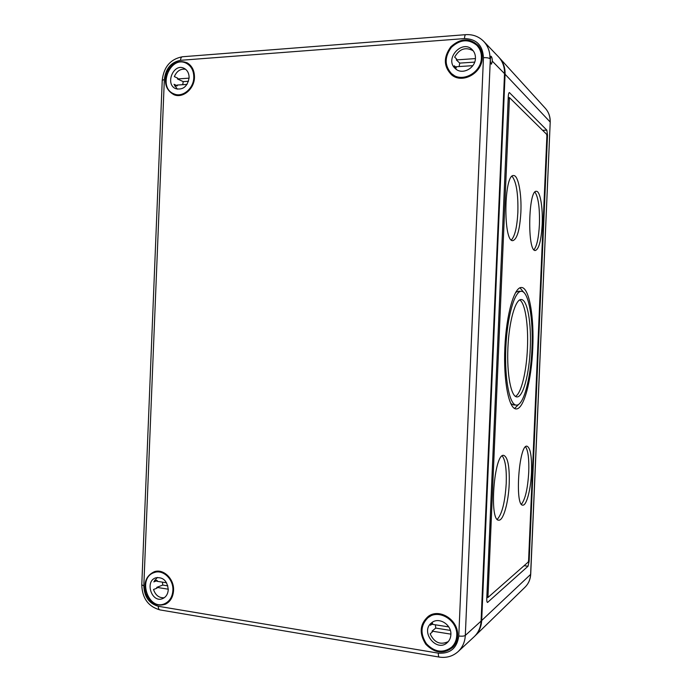 <?xml version="1.0" encoding="UTF-8"?>
<svg xmlns="http://www.w3.org/2000/svg" width="692" height="692" viewBox="0 0 692 692"><rect width="100%" height="100%" fill="white"/><g stroke="black" fill="none" stroke-linecap="round" stroke-linejoin="round"><path stroke-width="1.04" d="M474.764 636.138L475.084 635.836C479.149 631.77 481.347 626.658 481.693 620.516L505.082 74.234C505.264 67.799 503.369 62.323 499.382 57.817L499.096 57.505M508.283 96.439L486.77 598.589C486.701 600.976 486.96 602.265 487.523 602.455L528.048 566.212L529.146 561.247L547.51 135.165L546.844 130.148L509.39 92.572C508.793 92.719 508.43 94.008 508.283 96.439M530.262 348.396C531.482 323.086 527.399 299.42 521.24 299.532C515.453 298.927 509.053 321.123 507.902 347.747C506.682 374.372 511.094 397.026 516.907 396.914C523.091 397.545 529.293 373.922 530.262 348.396M531.975 348.422C533.385 318.969 528.653 291.237 521.413 291.323C514.692 290.588 507.175 316.443 505.835 347.661C504.399 378.879 509.597 405.261 516.353 405.105C523.619 405.815 530.842 378.126 531.975 348.422M532.754 348.431C534.259 317.057 529.242 287.422 521.491 287.5C514.329 286.704 506.293 314.255 504.857 347.618C503.326 380.989 508.888 409.102 516.094 408.92C523.87 409.655 531.551 380.064 532.754 348.431M520.868 212.401C521.768 194.08 518.299 175.344 513.723 175.56C503.845 173.363 503.023 242.416 512.85 240.634C517.132 239.216 519.804 229.796 520.868 212.401M542.182 224.468C542.995 207.868 540.218 191.104 536.438 191.312C528.255 189.34 527.157 252.078 535.348 250.495C538.947 249.163 541.231 240.487 542.182 224.468M531.499 472.299C531.923 456.478 530.418 447.776 526.993 446.193C519 443.927 514.545 506.406 522.849 505.134C526.612 505.67 530.876 488.984 531.499 472.299M509.217 483.717C509.649 466.546 507.824 457.109 503.733 455.379C494.14 452.784 488.837 521.509 498.837 520.159C503.404 520.765 508.542 502.124 509.217 483.717M509.45 97.598L487.929 597.516L528.23 562.051L528.593 560.399L546.888 136.004L546.663 134.326L509.45 97.598M521.318 291.315L518.455 291.254L515.67 292.37M510.713 403.548L513.403 404.906L516.232 405.097M523.783 292.387L519.943 287.803M514.563 408.479L518.792 404.249M515.41 396.395C521.197 393.783 526.517 371.665 527.434 348.266C528.515 325.102 525.193 303.001 519.709 299.913M511.388 239.986C514.9 236.145 517.062 226.959 517.858 212.418C518.291 193.812 516.362 181.754 512.071 176.252M533.99 249.76C536.897 246.049 538.705 237.624 539.414 224.476C539.846 207.998 538.35 197.194 534.942 192.065M521.422 504.243C525.297 499.364 527.745 488.63 528.749 472.048C529.172 459.099 528.117 450.691 525.591 446.807M497.245 519.32C502.046 514.13 505.039 502.167 506.224 483.423C506.674 469.133 505.342 459.955 502.228 455.907M482.246 57.756C482.393 53.059 481.087 49.002 478.345 45.594C469.686 37.697 460.526 38.077 450.864 46.745C443.269 57.28 443.546 66.674 451.703 74.935C462.429 84.104 482.194 73.188 482.246 57.756M492.349 61.207C492.22 58.318 491.761 56.649 490.974 56.216L490.325 59.14C490.317 62.046 490.68 63.716 491.432 64.148L492.349 61.207L504.52 73.637C504.702 66.96 502.669 61.337 498.43 56.77L483.691 41.356C478.786 36.477 472.8 34.245 465.751 34.669C465.05 34.808 464.626 36.122 464.479 38.588L180.517 60.308C171.08 62.124 165.691 68.534 164.341 79.519L143.815 585.821L141.782 584.827L162.239 80.298L164.341 79.519M504.52 73.637L481.078 621.096C480.715 627.471 478.38 632.713 474.063 636.822L458.104 651.622C462.533 647.401 464.938 642.003 465.309 635.42L481.078 621.096M173.554 590.561C174.358 578.988 163.459 568.409 154.342 571.713C146.15 575.588 143.305 582.82 145.813 593.399C150.225 603.277 156.764 606.884 165.431 604.228C170.37 601.651 173.078 597.092 173.554 590.561M457.585 635.792C458.882 620.274 439.593 607.723 428.279 616.382C419.75 624.097 418.945 633.405 425.857 644.313C434.913 653.49 443.953 654.433 452.992 647.15C455.812 644.062 457.343 640.282 457.585 635.792M194.469 77.452C194.513 70.714 192.091 65.844 187.203 62.86C178.674 59.624 171.875 62.816 166.824 72.435C163.632 82.884 166.028 90.315 174.012 94.735C182.835 98.584 194.322 88.991 194.469 77.452M193.795 77.504C193.665 88.74 182.273 97.944 173.822 93.818C157.093 87.382 170.5 54.668 186.433 63.335C191.364 66.103 193.821 70.826 193.795 77.504M177.896 95.522L173.822 93.818M186.433 63.335L190.395 65.368M174.687 85.981L177.386 85.808L177.195 85.055L187.013 84.415M182.723 84.692L183.224 81.621L188.492 81.267M183.224 81.621L177.446 78.949L189.089 78.153M185.568 69.252C180.517 68.594 176.78 71.042 174.341 76.613L177.697 78.17L177.446 78.949M177.316 89.181L174.029 84.294L177.386 85.808M189.106 77.824C187.428 86.604 182.973 90.219 175.733 88.671C164.679 84.329 173.571 62.687 184.133 68.352C187.463 70.186 189.115 73.343 189.106 77.824M481.39 57.817C481.364 73.041 461.408 83.334 451.461 73.568C444.428 65.61 444.42 56.856 451.443 47.298C460.197 39.314 468.709 38.691 476.987 45.43C480.058 48.786 481.528 52.921 481.39 57.817M457.161 77.651L451.461 73.568M454.315 75.999L455.267 76.924M476.987 45.43L481.355 51.087M480.525 49.167L479.556 48.232M455.12 67.678L456.27 67.608L456.028 66.761L472.809 65.662M459.116 66.562L459.739 63.11L474.677 62.107M459.739 63.11L456.322 59.901L475.413 58.595M473.198 50.793C465.604 46.658 459.427 48.777 454.653 57.142L456.642 59.019L456.322 59.901M456.313 69.382L454.281 65.783L456.27 67.608M475.439 58.223C475.43 68.421 461.979 75.298 455.371 68.62C443.961 59.088 462.256 38.735 472.394 49.859C474.513 52.108 475.525 54.893 475.439 58.223M172.888 590.458C172.395 596.919 169.67 601.339 164.696 603.701C148.347 611.27 137.102 577.924 154.1 572.613C162.854 569.006 173.692 579.178 172.888 590.458M168.753 601.953L164.696 603.701M154.1 572.613L158.234 571.177M164.229 597.758C159.091 598.07 155.518 595.319 153.512 589.506L156.972 588.165L156.781 587.37L168.268 589.195M167.836 585.864L162.741 585.069L162.49 582.154M157.3 577.439L153.823 581.877L157.274 580.579L157.032 581.297L166.599 582.794M162.741 585.069L156.781 587.37M154.662 580.173L157.274 580.579M168.26 589.714C167.922 594.056 166.089 597.006 162.741 598.571C151.894 603.51 144.429 581.453 155.674 577.846C163.061 576.799 167.256 580.761 168.26 589.714M456.746 635.663C456.478 640.334 454.791 644.183 451.66 647.202C443.062 653.386 434.663 652.253 426.462 643.794C420.053 633.881 420.563 625.187 427.976 617.705C438.564 608.424 458.035 620.369 456.746 635.663M456.27 641.986L451.66 647.202M454.445 644.503L455.492 643.612M427.976 617.705L433.737 614.012M432.059 614.505L431.029 615.387M448.243 641.622C440.32 645.255 434.291 642.652 430.156 633.829L432.292 632.038L432.05 631.147L450.881 634.14M450.319 630.386L435.726 628.085L435.389 624.807M432.595 622.125L430.519 625.257L432.656 623.518L432.336 624.331L448.745 626.891M435.726 628.085L432.05 631.147M431.583 623.354L432.656 623.518M450.873 634.728C450.691 637.903 449.523 640.498 447.369 642.522C436.678 652.945 419.741 631.64 431.583 622.843C438.624 616.503 451.746 624.487 450.873 634.728M481.693 620.516L530.608 574.421L550.209 122.147C550.356 116.775 548.73 112.147 545.313 108.281C548.678 112.078 550.278 116.645 550.123 121.974L505.082 74.234M530.608 574.421L530.712 574.222C530.418 579.386 528.524 583.702 525.029 587.205C528.463 583.771 530.323 579.515 530.608 574.421M530.712 574.248L550.209 122.173M509.078 92.745L509.658 92.711M508.179 98.887L508.992 98.844M486.874 596.106L487.678 596.227M542.597 130.321L546.844 130.148M546.879 135.191L547.51 135.165M528.515 561.169L529.146 561.247M524.086 565.701L528.048 566.212M487.22 602.239L487.825 602.325M464.479 38.588C476.425 38.899 482.748 45.265 483.457 57.678C486.632 57.548 488.794 57.903 489.945 58.742C490.126 51.848 488.042 46.053 483.691 41.356M483.457 57.678L458.787 635.991C461.927 636.389 464.098 636.199 465.309 635.42L490.325 59.14M465.673 34.669L182.515 56.753C181.347 56.926 180.681 58.111 180.517 60.308M458.104 651.622C452.75 656.336 446.461 658.153 439.247 657.08C438.581 656.881 438.278 655.575 438.339 653.153L158.321 606.279C158.304 608.432 158.857 609.643 159.982 609.912L439.169 657.063M438.339 653.153C450.215 653.914 457.031 648.188 458.787 635.991M158.321 606.279C149.1 603.632 144.265 596.815 143.815 585.821M475.084 635.836L525.029 587.205M545.313 108.281L499.382 57.817M509.347 97.555L508.231 97.607M487.921 597.516L486.822 597.36M162.239 80.203C163.788 66.899 170.5 59.088 182.394 56.761M159.861 609.886C148.27 606.538 142.241 598.217 141.774 584.922"/></g></svg>
